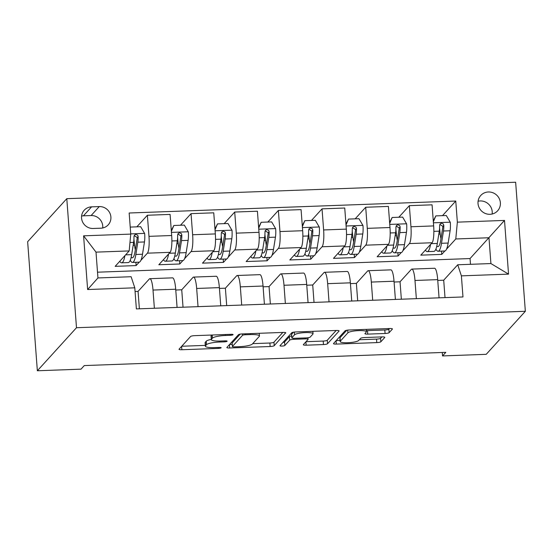 <?xml version="1.0" encoding="UTF-8"?>
<svg xmlns="http://www.w3.org/2000/svg" width="553" height="553" viewBox="0 0 553 553"><rect width="100%" height="100%" fill="white"/><g stroke="black" fill="none" stroke-linecap="round" stroke-linejoin="round"><path stroke-width="0.83" d="M233.048 334.731A2.447 0.47 175.7 0 0 233.09 334.634A2.447 0.47 175.7 0 0 231.099 334.323L194.67 335.657A3.498 0.671 175.7 0 0 190.598 336.487L179.075 349.164A3.498 0.671 175.7 0 0 179.013 349.296A3.498 0.671 175.7 0 0 181.861 349.738L218.29 348.404A2.447 0.47 175.7 0 0 221.138 347.823A2.447 0.47 175.7 0 0 221.179 347.733A2.447 0.47 175.7 0 0 219.188 347.422L214.474 347.595A11.191 2.136 175.7 0 1 205.363 346.178A11.191 2.136 175.7 0 1 205.55 345.743L206.511 344.685A11.191 2.136 175.7 0 1 219.534 342.031L224.248 341.858A2.447 0.47 175.7 0 0 227.096 341.277A2.447 0.47 175.7 0 0 227.138 341.18A2.447 0.47 175.7 0 0 225.14 340.869L220.426 341.042A11.191 2.136 175.7 0 1 211.315 339.632A11.191 2.136 175.7 0 1 211.509 339.189L212.47 338.139A11.191 2.136 175.7 0 1 225.486 335.484L230.2 335.312A2.447 0.47 175.7 0 0 233.048 334.731M488.361 191.981A11.399 10.97 42.3 0 0 480.764 195.472A11.399 10.97 42.3 0 0 479.168 207.748A11.399 10.97 42.3 0 0 490.034 214.301A11.399 10.97 42.3 0 0 497.631 210.811A11.399 10.97 42.3 0 0 499.221 198.534A11.399 10.97 42.3 0 0 488.361 191.981M492.149 214.018A11.399 10.97 42.3 0 0 480.204 200.946A11.399 10.97 42.3 0 0 478.089 201.23M385.075 333.487A3.498 0.671 175.7 0 0 389.146 332.657L392.374 329.097A3.498 0.671 175.7 0 0 392.436 328.966A3.498 0.671 175.7 0 0 389.589 328.523L349.13 330.003A3.498 0.671 175.7 0 0 345.058 330.832L333.535 343.51A3.498 0.671 175.7 0 0 333.48 343.641A3.498 0.671 175.7 0 0 336.321 344.084L376.78 342.604A3.498 0.671 175.7 0 0 380.851 341.775L384.757 337.482A3.498 0.671 175.7 0 0 384.819 337.344A3.498 0.671 175.7 0 0 381.971 336.901L364.655 337.537A3.498 0.671 175.7 0 0 360.584 338.367L358.648 340.496A9.353 1.783 175.7 0 1 348.68 342.673A9.353 1.783 175.7 0 1 340.15 341.533A9.353 1.783 175.7 0 1 340.302 341.166L347.892 332.823A9.353 1.783 175.7 0 1 357.86 330.646A9.353 1.783 175.7 0 1 366.39 331.786A9.353 1.783 175.7 0 1 366.238 332.153L364.973 333.542A3.498 0.671 175.7 0 0 364.911 333.68A3.498 0.671 175.7 0 0 367.759 334.116L385.075 333.487L384.812 329.996A3.498 0.671 175.7 0 0 388.883 329.166L389.464 328.523M76.494 327.722L37.355 370.766L81.015 369.162L84.277 365.574L445.808 352.344L442.545 355.925L486.211 354.328L525.35 311.284L76.494 327.722L66.789 198.672L515.645 182.234L525.35 311.284M285.742 333.003A3.498 0.671 175.7 0 0 285.804 332.865A3.498 0.671 175.7 0 0 282.956 332.422L242.497 333.908A3.498 0.671 175.7 0 0 238.426 334.738L226.903 347.408A3.498 0.671 175.7 0 0 226.848 347.547A3.498 0.671 175.7 0 0 229.695 347.989L270.147 346.51A3.498 0.671 175.7 0 0 274.219 345.68L285.728 332.74M295.814 331.952L336.272 330.473A3.498 0.671 175.7 0 1 339.12 330.915A3.498 0.671 175.7 0 1 339.058 331.053L327.535 343.724A3.498 0.671 175.7 0 1 323.464 344.554L306.155 345.19A3.498 0.671 175.7 0 1 303.307 344.747A3.498 0.671 175.7 0 1 303.362 344.609L308.035 339.473A3.498 0.671 175.7 0 0 308.097 339.335A3.498 0.671 175.7 0 0 305.249 338.892L293.761 339.314A3.498 0.671 175.7 0 0 289.696 340.143L284.83 345.494A2.447 0.47 175.7 0 1 282.224 346.06A2.447 0.47 175.7 0 1 279.984 345.763A2.447 0.47 175.7 0 1 280.025 345.666L291.742 332.782A3.498 0.671 175.7 0 1 295.814 331.952M93.201 228.479L100.881 228.202A11.046 10.631 42.3 0 0 108.243 224.815A11.046 10.631 42.3 0 0 109.784 212.926A11.046 10.631 42.3 0 0 99.257 206.573L91.57 206.857A11.046 10.631 42.3 0 0 84.215 210.237A11.046 10.631 42.3 0 0 82.674 222.133A11.046 10.631 42.3 0 0 93.201 228.479M134.787 287.816L87.63 289.537L83.593 235.827L130.75 234.099L129.188 250.924L96.008 252.133L97.943 277.945L131.13 276.728L134.787 287.816L136.377 308.913L462.979 296.954L461.389 275.857L457.732 264.776L490.912 263.56L488.976 237.749L455.79 238.965L446.541 249.133M442.483 215.649L455.762 201.043L129.16 213.002L130.75 234.099M455.762 201.043L457.352 222.147L504.509 220.419L508.546 274.129L461.389 275.857M37.355 370.766L27.65 241.716L66.789 198.672M442.289 352.468L442.545 355.925M129.188 250.924L115.162 266.346L136.121 265.578L135.879 262.295M470.492 264.306L470.057 258.555L97.515 272.194M470.057 258.555L504.509 220.419M444.868 250.972L441.764 254.387L441.522 251.11M398.817 217.246L409.358 205.654L432.066 204.824L433.656 225.921A14.254 2.765 87.9 0 1 432.093 242.746L420.805 255.154L441.764 254.387M409.358 205.654L410.948 226.758A14.254 2.765 87.9 0 1 409.386 243.576L402.881 250.73M401.208 252.576L398.105 255.984L397.856 252.707M355.157 218.843L365.699 207.251L388.4 206.421L389.989 227.525A14.254 2.765 87.9 0 1 388.427 244.343L377.146 256.751L398.105 255.984M365.699 207.251L367.282 228.354A14.254 2.765 87.9 0 1 365.727 245.173L359.215 252.334M357.542 254.173L354.438 257.587L354.19 254.304M311.491 220.447L322.033 208.854L344.74 208.018L346.323 229.122A14.254 2.765 87.9 0 1 344.768 245.94L333.48 258.355L354.438 257.587M322.033 208.854L323.623 229.951A14.254 2.765 87.9 0 1 322.06 246.776L315.556 253.931M313.883 255.769L310.779 259.184L310.53 255.901M267.832 222.043L278.373 210.451L301.074 209.622L302.664 230.719A14.254 2.765 87.9 0 1 301.102 247.544L289.82 259.951L310.779 259.184M278.373 210.451L279.956 231.548A14.254 2.765 87.9 0 1 278.401 248.373L271.889 255.527M270.217 257.366L267.113 260.781L266.864 257.504M224.165 223.64L234.707 212.048L257.415 211.218L258.998 232.315A14.254 2.765 87.9 0 1 257.442 249.14L246.154 261.548L267.113 260.781M234.707 212.048L236.297 233.152A14.254 2.765 87.9 0 1 234.735 249.97L228.23 257.124M226.557 258.97L223.447 262.378L223.205 259.101M180.506 225.237L191.048 213.645L213.748 212.815L215.338 233.919A14.254 2.765 87.9 0 1 213.776 250.737L202.488 263.145L223.447 262.378M191.048 213.645L192.631 234.749A14.254 2.765 87.9 0 1 191.068 251.567L184.564 258.728M182.891 260.567L179.787 263.981L179.538 260.698M136.84 226.841L147.381 215.248L170.089 214.412L171.672 235.516A14.254 2.765 87.9 0 1 170.11 252.334L158.829 264.749L179.787 263.981M147.381 215.248L148.971 236.345A14.254 2.765 87.9 0 1 147.409 253.17L140.897 260.325M139.225 262.163L136.121 265.578M135.063 291.5L138.063 291.39L149.351 278.975A14.254 2.765 87.9 0 1 149.877 278.684A14.254 2.765 87.9 0 1 153.008 290.055L154.377 308.256M175.771 290.007L181.73 289.793L193.011 277.378A14.254 2.765 87.9 0 1 193.543 277.088A14.254 2.765 87.9 0 1 196.668 288.459L198.036 306.659M219.437 288.41L225.389 288.189L236.677 275.781A14.254 2.765 87.9 0 1 237.202 275.491A14.254 2.765 87.9 0 1 240.334 286.862L241.702 305.056M263.097 286.813L269.055 286.592L280.336 274.184A14.254 2.765 87.9 0 1 280.869 273.887A14.254 2.765 87.9 0 1 284 285.265L285.362 303.459M306.763 285.21L312.715 284.995L324.003 272.581A14.254 2.765 87.9 0 1 324.528 272.29A14.254 2.765 87.9 0 1 327.659 283.661L329.028 301.862M350.422 283.613L356.381 283.392L367.662 270.984A14.254 2.765 87.9 0 1 368.194 270.694A14.254 2.765 87.9 0 1 371.326 282.065L372.694 300.265M394.089 282.016L400.04 281.795L411.328 269.387A14.254 2.765 87.9 0 1 411.854 269.097A14.254 2.765 87.9 0 1 414.985 280.468L416.354 298.661M437.748 280.419L443.706 280.198L457.732 264.776M134.656 246.092L133.93 239.255M139.377 308.802L138.063 291.39M149.877 278.684L172.584 277.855A14.254 2.765 87.9 0 1 175.709 289.226L177.078 307.427M178.322 244.495L177.589 237.652M183.036 307.205L181.73 289.793M193.543 277.088L216.244 276.258A14.254 2.765 87.9 0 1 219.375 287.629L220.744 305.823M226.702 305.609L225.389 288.189M221.981 242.898L221.255 236.055M237.202 275.491L259.91 274.654A14.254 2.765 87.9 0 1 263.041 286.032L264.41 304.226M270.362 304.012L269.055 286.592M265.647 241.295L264.915 234.458M280.869 273.887L303.569 273.058A14.254 2.765 87.9 0 1 306.701 284.429L308.069 302.629M314.028 302.408L312.715 284.995M309.314 239.698L308.581 232.861M324.528 272.29L347.236 271.461A14.254 2.765 87.9 0 1 350.367 282.832L351.736 301.032M357.687 300.811L356.381 283.392M352.973 238.101L352.247 231.258M368.194 270.694L390.895 269.864A14.254 2.765 87.9 0 1 394.026 281.235L395.395 299.429M401.354 299.214L400.04 281.795M396.639 236.504L395.907 229.661M411.854 269.097L434.561 268.26A14.254 2.765 87.9 0 1 437.693 279.638L439.061 297.832M445.013 297.618L443.706 280.198M455.79 238.965L457.352 222.147M440.299 234.901L439.573 228.064M96.008 252.133L83.593 235.827M97.943 277.945L87.63 289.537M508.546 274.129L490.912 263.56M102.706 227.974A11.046 10.631 42.3 0 0 91.107 215.546L83.42 215.822A11.046 10.631 42.3 0 0 81.595 216.05M211.315 339.632L211.052 336.141A11.191 2.136 175.7 0 1 211.246 335.706L211.861 335.028M211.301 339.411A11.191 2.136 175.7 0 0 206.248 341.194L206.511 344.685M205.363 346.178L205.101 342.694A11.191 2.136 175.7 0 1 205.287 342.252L206.248 341.194M181.723 346.247L205.301 345.383M252.7 343.648L269.892 343.019A3.498 0.671 175.7 0 0 273.956 342.189L282.832 332.429M229.55 344.498L232.205 344.401M245.373 334.752A2.447 0.47 175.7 0 0 242.525 335.332L232.405 346.461A2.447 0.47 175.7 0 0 232.371 346.558A2.447 0.47 175.7 0 0 234.361 346.862L239.331 346.683A11.191 2.136 175.7 0 0 252.355 344.028L259.267 336.424A11.191 2.136 175.7 0 0 259.454 335.989A11.191 2.136 175.7 0 0 250.343 334.572L245.373 334.752L245.304 333.805M232.163 343.157A2.447 0.47 175.7 0 1 232.108 343.067A2.447 0.47 175.7 0 1 232.149 342.971L240.175 334.143M336.148 330.48L327.272 340.24L327.535 343.724M306.009 341.699L323.201 341.07A3.498 0.671 175.7 0 0 327.272 340.24M291.666 335.989A3.498 0.671 175.7 0 0 289.433 336.653L284.567 342.003L284.83 345.494M282.922 342.487A2.447 0.47 175.7 0 0 284.567 342.003M312.887 334.136A9.353 1.783 175.7 0 0 313.046 333.77A9.353 1.783 175.7 0 0 304.509 332.63A9.353 1.783 175.7 0 0 294.542 334.807L291.873 337.745A3.498 0.671 175.7 0 0 291.811 337.883A3.498 0.671 175.7 0 0 294.659 338.325L306.148 337.904A3.498 0.671 175.7 0 0 310.212 337.074L312.887 334.136M291.811 337.883L291.549 334.399A3.498 0.671 175.7 0 1 291.611 334.261L293.491 332.194M366.307 330.632A3.498 0.671 175.7 0 0 367.496 330.632L384.812 329.996M340.15 341.533L339.888 338.042A9.353 1.783 175.7 0 1 340.04 337.676L346.8 330.245M359.326 339.742L376.517 339.113A3.498 0.671 175.7 0 0 380.588 338.284L381.846 336.901M336.183 340.593L340.067 340.448M124.909 255.631A27.256 5.288 87.9 0 1 121.619 262.82A27.256 5.288 87.9 0 1 119.773 261.279M130.225 227.083L140.656 226.695L144.679 233.546A9.442 1.832 87.9 0 1 144.464 241.958L142.501 254.242A27.256 5.288 87.9 0 1 139.086 262.177L132.444 262.419A27.256 5.288 -92.1 0 0 135.865 254.484L137.828 242.2A9.442 1.832 -92.1 0 0 138.153 236.49L137.656 235.143L135.755 234.417L134.538 235.06L133.964 236.649A9.442 1.832 87.9 0 1 133.632 242.352L131.669 254.636A27.256 5.288 87.9 0 1 128.255 262.578L121.619 262.82M135.319 249.908A22.625 4.389 87.9 0 1 134.545 245.276L133.867 240.272M130.266 260.263A27.256 5.288 -92.1 0 0 132.444 262.419M134.179 235.613L137.22 237.527A4.811 0.933 87.9 0 1 137.075 238.924L135.112 251.2A22.625 4.389 87.9 0 1 132.278 257.795A22.625 4.389 87.9 0 1 131.192 257.166M168.575 254.027A27.256 5.288 87.9 0 1 165.285 261.223A27.256 5.288 87.9 0 1 163.432 259.682M171.292 230.483L173.842 225.486L184.322 225.099L188.338 231.949A9.442 1.832 87.9 0 1 188.124 240.361L186.167 252.638A27.256 5.288 87.9 0 1 182.746 260.581L176.11 260.822A27.256 5.288 -92.1 0 0 179.525 252.88L181.488 240.603A9.442 1.832 -92.1 0 0 181.819 234.894L181.322 233.546L179.421 232.813L178.204 233.463L177.624 235.046A9.442 1.832 87.9 0 1 177.299 240.755L175.336 253.039A27.256 5.288 87.9 0 1 171.921 260.975L165.285 261.223M178.985 248.311A22.625 4.389 87.9 0 1 178.204 243.679L177.534 238.675M173.842 225.486L171.368 231.41M173.932 258.666A27.256 5.288 -92.1 0 0 176.11 260.822M177.845 234.009L180.879 235.931A4.811 0.933 87.9 0 1 180.741 237.32L178.778 249.603A22.625 4.389 87.9 0 1 175.944 256.198A22.625 4.389 87.9 0 1 174.859 255.562M212.234 252.431A27.256 5.288 87.9 0 1 208.944 259.62A27.256 5.288 87.9 0 1 207.099 258.085M214.958 228.887L217.509 223.882L227.988 223.502L232.004 230.352A9.442 1.832 87.9 0 1 231.79 238.758L229.827 251.041A27.256 5.288 87.9 0 1 226.412 258.984L219.776 259.226A27.256 5.288 -92.1 0 0 223.191 251.283L225.154 239.007A9.442 1.832 -92.1 0 0 225.479 233.297L224.981 231.942L223.087 231.216L221.871 231.866L221.29 233.449A9.442 1.832 87.9 0 1 220.958 239.159L219.002 251.435A27.256 5.288 87.9 0 1 215.58 259.378L208.944 259.62M222.645 246.707A22.625 4.389 87.9 0 1 221.871 242.076L221.193 237.078M217.509 223.882L215.027 229.813M217.599 257.069A27.256 5.288 -92.1 0 0 219.776 259.226M221.504 232.412L224.546 234.327A4.811 0.933 87.9 0 1 224.4 235.723L222.437 248.007A22.625 4.389 87.9 0 1 219.603 254.594A22.625 4.389 87.9 0 1 218.518 253.965M255.901 250.834A27.256 5.288 87.9 0 1 252.61 258.023A27.256 5.288 87.9 0 1 250.765 256.481M258.624 227.283L261.168 222.285L271.647 221.905L275.664 228.748A9.442 1.832 87.9 0 1 275.456 237.161L273.493 249.444A27.256 5.288 87.9 0 1 270.071 257.387L263.435 257.629A27.256 5.288 -92.1 0 0 266.857 249.686L268.813 237.403A9.442 1.832 -92.1 0 0 269.145 231.7L268.647 230.345L266.746 229.619L265.53 230.269L264.956 231.852A9.442 1.832 87.9 0 1 264.624 237.562L262.661 249.838A27.256 5.288 87.9 0 1 259.246 257.781L252.61 258.023M266.311 245.11A22.625 4.389 87.9 0 1 265.53 240.479L264.859 235.481M261.168 222.285L258.693 228.216M261.258 255.472A27.256 5.288 -92.1 0 0 263.435 257.629M265.17 230.815L268.205 232.73A4.811 0.933 87.9 0 1 268.067 234.126L266.104 246.41A22.625 4.389 87.9 0 1 263.269 252.998A22.625 4.389 87.9 0 1 262.184 252.368M299.56 249.237A27.256 5.288 87.9 0 1 296.27 256.426A27.256 5.288 87.9 0 1 294.424 254.885M302.284 225.686L304.834 220.688L315.314 220.301L319.33 227.152A9.442 1.832 87.9 0 1 319.116 235.564L317.152 247.848A27.256 5.288 87.9 0 1 313.738 255.783L307.102 256.025A27.256 5.288 -92.1 0 0 310.516 248.09L312.48 235.806A9.442 1.832 -92.1 0 0 312.811 230.096L312.314 228.748L310.413 228.023L309.196 228.666L308.615 230.255A9.442 1.832 87.9 0 1 308.291 235.958L306.327 248.242A27.256 5.288 87.9 0 1 302.906 256.184L296.27 256.426M309.977 243.514A22.625 4.389 87.9 0 1 309.196 238.882L308.519 233.878M304.834 220.688L302.353 226.619M304.924 253.868A27.256 5.288 -92.1 0 0 307.102 256.025M308.83 229.219L311.871 231.133A4.811 0.933 87.9 0 1 311.726 232.53L309.77 244.806A22.625 4.389 87.9 0 1 306.929 251.401A22.625 4.389 87.9 0 1 305.844 250.772M343.226 247.633A27.256 5.288 87.9 0 1 339.936 254.829A27.256 5.288 87.9 0 1 338.09 253.288M345.95 224.089L348.494 219.092L358.973 218.705L362.989 225.555A9.442 1.832 87.9 0 1 362.782 233.967L360.819 246.244A27.256 5.288 87.9 0 1 357.397 254.186L350.761 254.428A27.256 5.288 -92.1 0 0 354.183 246.486L356.146 234.209A9.442 1.832 -92.1 0 0 356.471 228.5L355.973 227.152L354.072 226.419L352.855 227.069L352.282 228.652A9.442 1.832 87.9 0 1 351.95 234.361L349.987 246.645A27.256 5.288 87.9 0 1 346.572 254.58L339.936 254.829M353.637 241.917A22.625 4.389 87.9 0 1 352.862 237.278L352.185 232.281M348.494 219.092L346.019 225.016M348.584 252.272A27.256 5.288 -92.1 0 0 350.761 254.428M352.496 227.615L355.531 229.536A4.811 0.933 87.9 0 1 355.392 230.926L353.429 243.209A22.625 4.389 87.9 0 1 350.595 249.804A22.625 4.389 87.9 0 1 349.51 249.168M386.893 246.037A27.256 5.288 87.9 0 1 383.595 253.226A27.256 5.288 87.9 0 1 381.75 251.684M389.609 222.493L392.16 217.488L402.639 217.108L406.655 223.958A9.442 1.832 87.9 0 1 406.441 232.364L404.478 244.647A27.256 5.288 87.9 0 1 401.063 252.59L394.427 252.832A27.256 5.288 -92.1 0 0 397.842 244.889L399.805 232.613A9.442 1.832 -92.1 0 0 400.137 226.903L399.639 225.548L397.738 224.822L396.522 225.472L395.941 227.055A9.442 1.832 87.9 0 1 395.616 232.765L393.653 245.041A27.256 5.288 87.9 0 1 390.231 252.984L383.595 253.226M397.303 240.313A22.625 4.389 87.9 0 1 396.522 235.682L395.844 230.684M392.16 217.488L389.678 223.419M392.25 250.675A27.256 5.288 -92.1 0 0 394.427 252.832M396.155 226.018L399.197 227.933A4.811 0.933 87.9 0 1 399.059 229.329L397.095 241.613A22.625 4.389 87.9 0 1 394.254 248.2A22.625 4.389 87.9 0 1 393.169 247.571M430.552 244.44A27.256 5.288 87.9 0 1 427.262 251.629A27.256 5.288 87.9 0 1 425.416 250.087M433.275 220.889L435.819 215.891L446.299 215.511L450.315 222.354A9.442 1.832 87.9 0 1 450.107 230.767L448.144 243.05A27.256 5.288 87.9 0 1 444.723 250.993L438.087 251.235A27.256 5.288 -92.1 0 0 441.508 243.292L443.471 231.009A9.442 1.832 -92.1 0 0 443.796 225.306L443.299 223.951L441.398 223.225L440.181 223.875L439.607 225.458A9.442 1.832 87.9 0 1 439.276 231.168L437.312 243.444A27.256 5.288 87.9 0 1 433.898 251.387L427.262 251.629M440.962 238.716A22.625 4.389 87.9 0 1 440.188 234.085L439.511 229.087M435.819 215.891L433.345 221.822M435.909 249.078A27.256 5.288 -92.1 0 0 438.087 251.235M439.822 224.421L442.856 226.336A4.811 0.933 87.9 0 1 442.718 227.732L440.755 240.016A22.625 4.389 87.9 0 1 437.921 246.603A22.625 4.389 87.9 0 1 436.835 245.974M432.093 242.746L409.386 243.576M388.427 244.343L365.727 245.173M344.768 245.94L322.06 246.776M301.102 247.544L278.401 248.373M257.442 249.14L234.735 249.97M213.776 250.737L191.068 251.567M170.11 252.334L147.409 253.17M175.709 289.226L153.008 290.055M171.672 235.516L148.971 236.345M215.338 233.919L192.631 234.749M219.375 287.629L196.668 288.459M258.998 232.315L236.297 233.152M263.041 286.032L240.334 286.862M302.664 230.719L279.956 231.548M306.701 284.429L284 285.265M346.323 229.122L323.623 229.951M350.367 282.832L327.659 283.661M389.989 227.525L367.282 228.354M394.026 281.235L371.326 282.065M433.656 225.921L410.948 226.758M437.693 279.638L414.985 280.468M83.42 215.822L91.57 206.857M91.107 215.546L99.257 206.573M225.417 334.53L225.486 335.484M212.234 335.014L212.47 338.139M211.246 335.706L211.509 339.189M224.172 340.911L224.248 341.858M219.458 341.07L219.534 342.031M205.287 342.252L205.55 345.743M218.221 347.457L218.29 348.404M181.612 346.372L181.861 349.738M230.131 334.358L230.2 335.312M273.956 342.189L274.219 345.68M269.892 343.019L270.147 346.51M229.44 344.623L229.695 347.989M242.421 333.908L242.525 335.332M232.149 342.971L232.405 346.461M250.274 333.618L250.343 334.572M323.201 341.07L323.464 344.554M305.899 341.823L306.155 345.19M305.18 337.938L305.249 338.892M293.691 338.332L293.761 339.314M289.433 336.653L289.696 340.143M294.341 332.07L294.542 334.807M291.611 334.261L291.873 337.745M367.496 330.632L367.759 334.116M347.692 330.113L347.892 332.823M340.04 337.676L340.302 341.166M380.588 338.284L380.851 341.775M376.517 339.113L376.78 342.604M336.072 340.717L336.321 344.084M388.883 329.166L389.146 332.657M144.575 233.373L130.736 233.884M131.669 254.636L125.614 254.857M133.162 245.325L134.545 245.276M142.501 254.242L135.865 254.484M133.632 242.352L129.969 242.491M144.464 241.958L137.828 242.2M137.22 237.527L138.153 236.49M188.241 231.776L171.437 232.391M175.336 253.039L169.273 253.26M176.822 243.728L178.204 243.679M186.167 252.638L179.525 252.88M177.299 240.755L171.879 240.956M188.124 240.361L181.488 240.603M180.879 235.931L181.819 234.894M231.901 230.179L215.103 230.795M219.002 251.435L212.94 251.663M220.488 242.131L221.871 242.076M229.827 251.041L223.191 251.283M220.958 239.159L215.539 239.359M231.79 238.758L225.154 239.007M224.546 234.327L225.479 233.297M275.567 228.583L258.763 229.198M262.661 249.838L256.599 250.06M264.147 240.527L265.53 240.479M273.493 249.444L266.857 249.686M264.624 237.562L259.205 237.755M275.456 237.161L268.813 237.403M268.205 232.73L269.145 231.7M319.226 226.979L302.429 227.594M306.327 248.242L300.265 248.463M307.814 238.931L309.196 238.882M317.152 247.848L310.516 248.09M308.291 235.958L302.864 236.159M319.116 235.564L312.48 235.806M311.871 231.133L312.811 230.096M362.892 225.382L346.088 225.997M349.987 246.645L343.925 246.866M351.473 237.334L352.862 237.278M360.819 246.244L354.183 246.486M351.95 234.361L346.531 234.562M362.782 233.967L356.146 234.209M355.531 229.536L356.471 228.5M406.552 223.785L389.754 224.4M393.653 245.041L387.591 245.262M395.139 235.737L396.522 235.682M404.478 244.647L397.842 244.889M395.616 232.765L390.19 232.965M406.441 232.364L399.805 232.613M399.197 227.933L400.137 226.903M450.218 222.188L433.421 222.804M437.312 243.444L431.25 243.666M438.805 234.133L440.188 234.085M448.144 243.05L441.508 243.292M439.276 231.168L433.856 231.361M450.107 230.767L443.471 231.009M442.856 226.336L443.796 225.306M232.108 343.067L232.371 346.558M259.253 333.293L259.454 335.989M307.98 337.745L308.097 339.335M312.86 331.33L313.046 333.77M366.21 329.374L366.39 331.786"/></g></svg>
